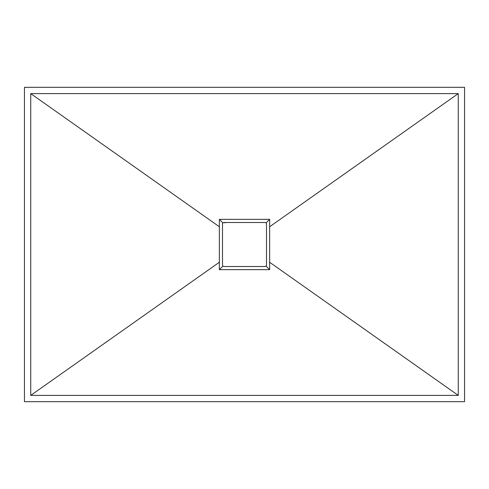 <?xml version="1.0" encoding="UTF-8"?>
<svg xmlns="http://www.w3.org/2000/svg" width="489" height="489" viewBox="0 0 489 489"><rect width="100%" height="100%" fill="white"/><g stroke="black" fill="none" stroke-linecap="round" stroke-linejoin="round"><path stroke-width="0.73" d="M24.45 87.323L24.45 401.677L464.55 401.677L464.55 87.323L24.45 87.323M458.26 93.607L30.74 93.607L30.74 395.393L458.26 395.393L458.26 93.607L269.647 226.749L269.647 268.864L268.864 269.647L220.136 269.647L219.353 268.864L219.353 220.136L220.136 219.353L268.864 219.353L269.647 220.136L269.647 226.749L269.647 219.353L268.864 219.353M220.136 219.353L219.353 219.353L219.353 226.749L30.74 93.607M458.26 395.393L269.647 262.251L269.647 269.647L268.864 269.647M30.74 395.393L219.353 262.251L219.353 269.647L220.136 269.647M225.178 222.953A1.571 1.571 0 0 0 222.495 224.066L222.495 264.934A1.571 1.571 0 0 0 224.066 266.505L264.934 266.505A1.571 1.571 0 0 0 266.505 264.934L266.474 265.24M223.192 266.242L222.678 265.674M222.953 266.047L219.579 269.421M219.579 219.579L222.953 222.953L222.495 224.066M269.421 219.579L266.047 222.953M269.421 269.421L266.047 266.047M224.066 266.505L223.76 266.474M266.505 264.934L266.505 224.066A1.571 1.571 0 0 0 264.934 222.495L224.066 222.495"/></g></svg>
